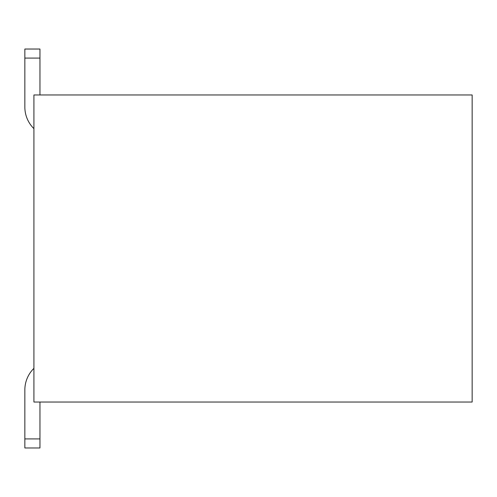 <?xml version="1.0" encoding="UTF-8"?>
<svg xmlns="http://www.w3.org/2000/svg" width="497" height="497" viewBox="0 0 497 497"><rect width="100%" height="100%" fill="white"/><g stroke="black" fill="none" stroke-linecap="round" stroke-linejoin="round"><path stroke-width="0.75" d="M472.15 402.036L472.15 94.964L33.914 94.964L33.914 402.036L472.15 402.036M39.959 402.036L39.959 447.971L24.85 447.971L24.85 389.946A30.224 30.224 0 0 1 33.914 368.358M39.959 94.964L39.959 58.093L24.85 58.093L24.85 49.029L39.959 49.029L39.959 58.093M33.914 128.642A30.224 30.224 0 0 1 24.85 107.054L24.85 58.093M24.85 438.907L39.959 438.907"/></g></svg>
